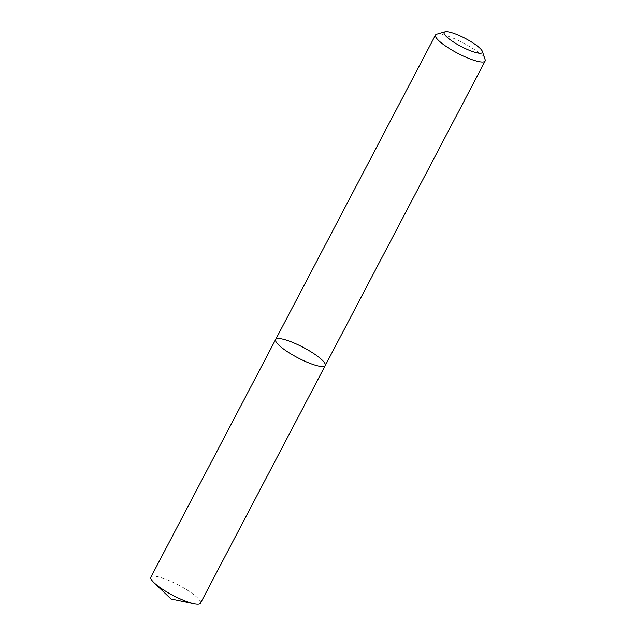 <?xml version="1.0" encoding="UTF-8"?>
<svg xmlns="http://www.w3.org/2000/svg" width="636" height="636" viewBox="0 0 636 636"><rect width="100%" height="100%" fill="white"/><g stroke="black" fill="none" stroke-linecap="round" stroke-linejoin="round"><path stroke-width="0.48" stroke-dasharray="3.18 2.39" d="M275.642 339.521A28.008 5.875 -152.3 0 1 303.173 347.343A28.008 5.875 -152.3 0 1 325.242 365.557M436.678 34.193A28.008 5.875 -152.3 0 1 463.048 42.827A28.008 5.875 -152.3 0 1 485.125 59.625M150.875 577.17A28.008 5.875 -152.3 0 1 178.406 584.993A28.008 5.875 -152.3 0 1 200.475 603.206"/><path stroke-width="0.95" d="M322.85 366.551A28.008 5.875 -152.3 0 1 293.49 355.421A28.008 5.875 -152.3 0 1 275.642 339.521A28.008 5.875 -152.3 0 1 303.173 347.343A28.008 5.875 -152.3 0 1 325.242 365.557A28.008 5.875 -152.3 0 1 322.85 366.551A28.008 5.875 -152.3 0 1 293.49 355.421A28.008 5.875 -152.3 0 1 275.642 339.521L150.875 577.17A28.008 5.875 -152.3 0 0 154.023 582.727A28.008 5.875 -152.3 0 0 194.107 603.771A28.008 5.875 -152.3 0 0 198.082 604.2A28.008 5.875 -152.3 0 0 200.475 603.206L325.242 365.557A28.008 5.875 -152.3 0 1 322.85 366.551M482.358 51.397L485.125 59.625A28.008 5.875 -152.3 0 1 485.117 61.048A28.008 5.875 -152.3 0 1 482.724 62.034A28.008 5.875 -152.3 0 1 453.365 50.904A28.008 5.875 -152.3 0 1 435.517 35.004A28.008 5.875 -152.3 0 1 436.678 34.193L445.025 31.8A21.584 4.524 -152.3 0 1 465.345 38.454A21.584 4.524 -152.3 0 1 482.358 51.397A21.584 4.524 -152.3 0 1 480.506 53.257A21.584 4.524 -152.3 0 1 455.925 43.526A21.584 4.524 -152.3 0 1 445.025 31.8M435.517 35.004L275.642 339.521M485.117 61.048L325.242 365.557M154.023 582.727L171.044 599.017L194.107 603.771"/></g></svg>
